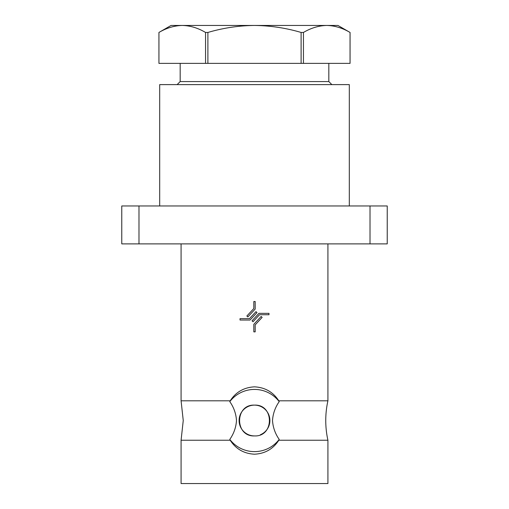 <?xml version="1.0" encoding="UTF-8"?>
<svg xmlns="http://www.w3.org/2000/svg" width="509" height="509" viewBox="0 0 509 509"><rect width="100%" height="100%" fill="white"/><g stroke="black" fill="none" stroke-linecap="round" stroke-linejoin="round"><path stroke-width="0.76" d="M229.794 439.407L230.202 440.24L181.083 440.24L183.246 420.523L181.083 400.806L230.202 400.806L229.794 401.639C233.796 407.334 236.03 413.626 236.494 420.523C236.036 427.395 233.803 433.687 229.794 439.407A31.094 31.094 0 0 0 279.206 439.407L278.798 440.24C273.136 449.002 265.036 453.653 254.5 454.206C243.97 453.653 235.871 449.002 230.202 440.24M278.798 440.24L327.917 440.24A91.016 91.016 0 0 1 327.917 400.806L278.798 400.806C273.129 392.045 265.03 387.394 254.5 386.846C243.964 387.394 235.864 392.051 230.202 400.806M278.798 400.806L279.206 401.639C275.21 407.334 272.977 413.626 272.506 420.523C272.983 427.445 275.216 433.738 279.206 439.407M180.173 63.37L180.173 81.574L177.138 84.609M328.827 63.37L328.827 81.574L180.173 81.574M328.827 81.574L331.862 84.609M303.447 32.455C311.069 27.97 318.838 25.635 326.753 25.45L337.931 25.45L350.065 32.455L350.065 63.37L303.447 63.37L303.447 32.455L301.105 32.455L301.105 63.37L158.935 63.37L158.935 32.455C166.57 27.97 174.332 25.635 182.247 25.45L171.069 25.45L158.935 32.455L158.935 63.37M349.308 205.96L349.308 84.609L159.692 84.609L159.692 205.96M327.917 440.24L327.917 483.55L181.083 483.55L181.083 440.24M260.404 434.743A15.397 15.397 0 0 0 254.5 405.126A15.397 15.397 0 0 0 239.103 420.523A15.397 15.397 0 0 0 254.5 435.92C274.37 436.875 274.357 404.178 254.5 405.126C234.668 404.159 234.604 436.862 254.5 435.92M370.018 243.881L370.018 205.96L387.228 205.96L387.228 243.881L121.772 243.881L121.772 205.96L138.982 205.96L138.982 243.881M370.018 205.96L138.982 205.96M259.552 314.721L253.011 321.733L252.012 320.804L258.96 313.353L268.987 313.353L268.987 314.721L259.552 314.721M253.819 331.862L253.819 324.322L261.149 316.458L262.141 317.393L255.181 324.857L255.181 331.862L253.819 331.862M240.013 318.666L249.448 318.666L255.989 311.648L256.988 312.583L250.04 320.027L240.013 320.027L240.013 318.666M255.181 301.525L255.181 309.065L247.851 316.922L246.859 315.994L253.819 308.53L253.819 301.525L255.181 301.525M279.206 401.639A31.094 31.094 0 0 0 229.794 401.639M303.447 63.37L301.105 63.37M207.895 63.37L207.895 32.455C223.197 27.95 238.734 25.615 254.5 25.45L326.753 25.45C334.687 25.628 342.455 27.963 350.052 32.455L350.052 63.37M301.105 32.455C285.994 27.982 270.457 25.647 254.5 25.45L182.247 25.45C190.188 25.628 197.95 27.963 205.553 32.455L205.553 63.37M207.895 32.455L205.553 32.455M327.917 243.881L327.917 400.806M181.083 243.881L181.083 400.806"/></g></svg>
